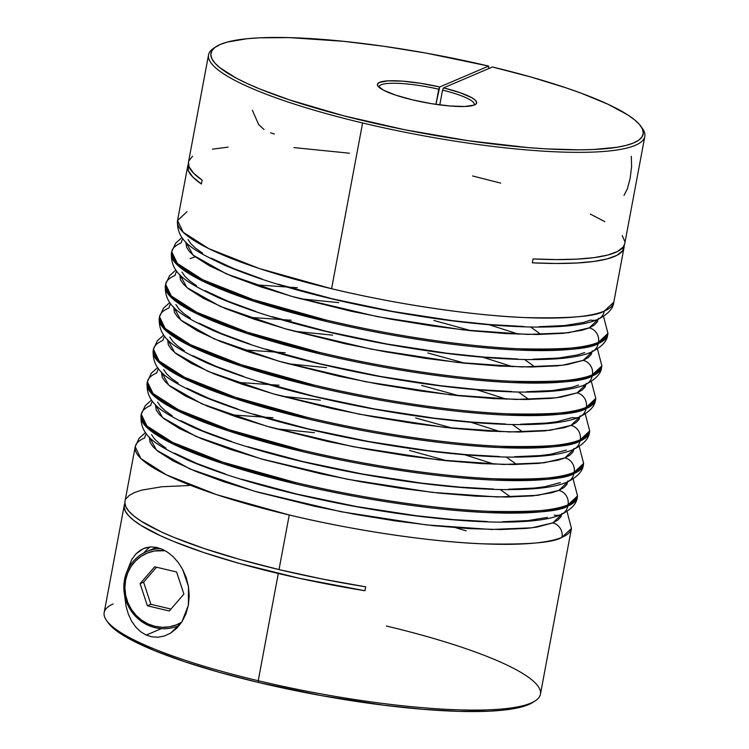 <?xml version="1.0" encoding="UTF-8"?>
<svg xmlns="http://www.w3.org/2000/svg" width="749" height="749" viewBox="0 0 749 749"><rect width="100%" height="100%" fill="white"/><g stroke="black" fill="none" stroke-linecap="round" stroke-linejoin="round"><path stroke-width="1.12" d="M155.155 627.69A40.352 38.311 -113.1 0 0 179.451 625.275A40.352 38.311 66.9 0 1 178.299 625.799A40.352 38.311 66.9 0 1 155.155 627.69A40.352 38.311 66.9 0 1 124.091 591.832A40.352 38.311 66.9 0 1 146.617 551.573A40.352 38.311 66.9 0 1 160.792 548.643A40.352 38.311 -113.1 0 0 123.931 584.257A40.352 38.311 -113.1 0 0 155.155 627.69L154.987 626.333L155.155 627.69M181.707 622.185A38.733 36.776 66.9 0 1 154.987 626.333L162.224 627.306L169.452 626.801L176.399 624.844L181.707 622.185M165.22 550.74L154.537 550.964L147.59 552.931L141.196 556.273L135.606 560.87L131.028 566.544L127.648 573.069L125.579 580.213L124.914 587.684L125.663 595.202L127.826 602.477L131.29 609.237L135.934 615.201L141.58 620.163L148.012 623.917L154.987 626.333A38.733 36.776 66.9 0 1 125.27 582.151A38.733 36.776 66.9 0 1 165.22 550.749M140.091 583.668L154.697 566.778L176.595 571.993L183.898 594.097L169.293 610.997L147.394 605.782L140.091 583.668L154.697 566.778L176.595 571.993L183.898 594.097L169.293 610.997L147.394 605.782L150.886 604.293L170.959 609.068L150.886 604.293L147.394 605.782L140.091 583.668L143.593 582.179L140.091 583.668M153.423 549.438A40.352 38.311 66.9 0 1 156.71 547.435M156.522 567.208L143.593 582.179L150.886 604.293L143.593 582.179L156.522 567.208M530.648 327.023L541.04 334.466M524.562 359.529L534.955 366.973M300.087 298.739L338.688 302.643M433.877 320.45L471.271 330.768M518.477 392.036L528.869 399.479M294.011 331.245L332.603 335.149M427.791 352.957L465.185 363.274M512.4 424.543L522.783 431.986M287.925 363.752L326.527 367.656M421.706 385.463L459.1 395.781M506.315 457.049L516.707 464.492M281.839 396.258L320.441 400.163M415.62 417.97L453.023 428.297M500.229 489.556L510.621 496.999M275.754 428.765L314.355 432.669M409.534 450.477L446.938 460.804M641.584 127.367A221.919 40.062 -169.4 0 1 644.823 136.44A221.919 40.062 -169.4 0 1 362.6 122.976L331.582 288.73A221.919 40.062 10.6 0 0 604.303 311.069A12.106 11.488 66.9 0 1 597.768 319.449A12.106 11.488 -113.1 0 0 604.303 311.069C595.951 316.481 569.221 318.643 524.122 317.539C478.349 315.788 402.157 305.704 331.582 288.73L259.088 268.451L208.671 248.565L183.196 232.256L177.541 220.552L187.035 211.686M561.797 514.254L552.771 522.896L531.902 527.802L491.4 529.477L426.312 524.899L341.123 511.736L254.651 491.278L189.843 468.921L156.532 450.13L149.341 437.07L150.09 442.416L152.993 446.676L157.852 451.226L173.197 460.981L195.555 471.318L224.054 481.832L257.609 492.121L314.552 506.258L354.801 514.301L395.069 520.873L433.821 525.714L469.557 528.644L500.922 529.543L526.687 528.382L537.164 527.043L552.771 522.896A12.106 11.488 66.9 0 1 561.965 537.314A12.106 11.488 -113.1 0 0 552.771 522.896L557.762 520.134L560.804 516.95L561.872 513.365M145.475 432.576L139.136 438.231L135.204 446.797L124.98 501.409A221.919 40.062 10.6 0 0 279.021 569.586L289.245 514.975A221.919 40.062 -169.4 0 1 135.204 446.797L140.849 458.51L166.334 474.81L216.751 494.696L289.245 514.975C359.81 531.949 436.002 542.033 481.785 543.783C526.884 544.888 553.605 542.725 561.965 537.314A221.919 40.062 -169.4 0 1 289.245 514.975L279.021 569.586A221.919 40.062 10.6 0 0 365.681 586.832L364.95 590.736A221.919 40.062 -169.4 0 1 278.291 573.491L258.227 680.729L258.442 682.461A219.869 39.697 10.6 0 0 533.045 702.272A219.869 39.697 10.6 0 0 534.14 701.495M561.263 514.488A12.106 11.488 -113.1 0 0 567.798 506.109C559.447 511.52 532.717 513.683 487.627 512.578C441.844 510.827 365.652 500.744 295.087 483.77L222.584 463.491L172.167 443.605L146.692 427.295L141.037 415.592A221.919 40.062 10.6 0 0 295.087 483.77A221.919 40.062 10.6 0 0 567.798 506.109A221.919 40.062 10.6 0 0 577.301 497.233L567.798 506.109A12.106 11.488 66.9 0 1 561.263 514.488A12.106 11.488 66.9 0 1 554.232 515.097M567.873 481.747L558.857 490.389L537.988 495.295L497.486 496.971L432.398 492.393L347.208 479.229L260.736 458.772L195.929 436.414L162.617 417.624L155.427 404.563L156.176 409.9L159.078 414.169L163.928 418.719L179.283 428.475L201.64 438.811L230.14 449.325L263.695 459.614L320.638 473.752L360.878 481.794L401.155 488.367L439.897 493.207L475.643 496.138L506.998 497.036L532.773 495.875L551.966 492.702L558.857 490.389A12.106 11.488 66.9 0 1 568.042 504.807A12.106 11.488 -113.1 0 0 558.857 490.389L563.847 487.627L566.89 484.444L567.948 480.858M151.56 400.069L145.222 405.724L141.28 414.291L146.935 426.003L172.41 442.303L222.828 462.189L295.331 482.468C365.896 499.443 442.088 509.526 487.871 511.277C532.96 512.382 559.69 510.219 568.042 504.807A221.919 40.062 -169.4 0 1 295.331 482.468L295.087 483.77L295.331 482.468A221.919 40.062 -169.4 0 1 141.28 414.291A221.919 40.062 -169.4 0 1 150.783 405.424A12.106 11.488 66.9 0 1 152.44 401.221M567.349 481.981A12.106 11.488 -113.1 0 0 573.884 473.602C565.532 479.014 538.803 481.176 493.703 480.072C447.93 478.321 371.738 468.237 301.164 451.263L228.67 430.984L178.253 411.098L152.777 394.789L147.122 383.085A221.919 40.062 10.6 0 0 301.164 451.263A221.919 40.062 10.6 0 0 573.884 473.602A221.919 40.062 10.6 0 0 583.387 464.726L573.884 473.602A12.106 11.488 66.9 0 1 567.349 481.981M573.968 449.222L564.943 457.882L544.074 462.788L503.571 464.464L438.474 459.886L353.285 446.722L266.822 426.265L202.015 403.908L168.703 385.117L161.503 372.056L162.261 377.393L165.164 381.662L170.014 386.212L185.359 395.968L207.716 406.304L236.225 416.819L269.78 427.108L326.723 441.245L366.963 449.288L407.231 455.86L445.983 460.701L481.729 463.631L513.084 464.53L538.859 463.369L558.052 460.195L564.943 457.882A12.106 11.488 66.9 0 1 574.127 472.301A12.106 11.488 -113.1 0 0 564.943 457.882L569.933 455.12L572.966 451.937L574.034 448.351M157.646 367.562L151.307 373.217L147.366 381.784L153.021 393.497L178.496 409.797L228.913 429.683L301.407 449.962C371.981 466.936 448.174 477.019 493.947 478.77C539.046 479.875 565.776 477.712 574.127 472.301A221.919 40.062 -169.4 0 1 301.407 449.962L301.164 451.263L301.407 449.962A221.919 40.062 -169.4 0 1 147.366 381.784A221.919 40.062 -169.4 0 1 156.859 372.918A12.106 11.488 66.9 0 1 158.526 368.714M573.434 449.475A12.106 11.488 -113.1 0 0 579.969 441.095C571.618 446.507 544.888 448.67 499.789 447.565C454.016 445.814 377.824 435.731 307.249 418.757L234.755 398.477L184.338 378.591L158.854 362.282L153.208 350.579A221.919 40.062 10.6 0 0 307.249 418.757A221.919 40.062 10.6 0 0 579.969 441.095A221.919 40.062 10.6 0 0 589.463 432.22L579.969 441.095A12.106 11.488 66.9 0 1 573.434 449.475M580.044 416.734L571.019 425.376L550.159 430.282L509.648 431.958L444.56 427.379L359.37 414.216L272.908 393.759L208.1 371.401L174.779 352.61L167.589 339.55L168.347 344.886L171.249 349.156L176.099 353.706L191.444 363.462L213.802 373.798L242.302 384.312L275.857 394.601L332.809 408.739L373.049 416.781L413.317 423.354L452.068 428.194L487.814 431.124L519.169 432.023L544.944 430.862L564.137 427.688L571.019 425.376A12.106 11.488 66.9 0 1 580.213 439.794A12.106 11.488 -113.1 0 0 571.019 425.376L576.009 422.614L579.052 419.431L580.119 415.845M163.731 335.056L157.384 340.711L153.451 349.277L159.097 360.99L184.582 377.29L234.999 397.176L307.493 417.455C378.067 434.429 454.259 444.513 500.032 446.264C545.132 447.368 571.861 445.206 580.213 439.794A221.919 40.062 -169.4 0 1 307.493 417.455L307.249 418.757L307.493 417.455A221.919 40.062 -169.4 0 1 153.451 349.277A221.919 40.062 -169.4 0 1 162.945 340.411A12.106 11.488 66.9 0 1 164.602 336.207M586.13 384.228L577.105 392.869L556.235 397.775L515.733 399.451L450.645 394.873L365.456 381.709L278.984 361.252L214.177 338.894L180.865 320.104L173.674 307.043L174.433 312.38L177.326 316.649L182.185 321.199L197.53 330.955L219.888 341.291L248.387 351.805L281.942 362.095L338.885 376.232L379.134 384.274L419.403 390.847L458.154 395.687L493.891 398.618L525.255 399.517L551.021 398.356L561.497 397.017L577.105 392.869A12.106 11.488 66.9 0 1 586.298 407.287A12.106 11.488 -113.1 0 0 577.105 392.869L582.095 390.107L585.138 386.924L586.205 383.338M169.808 302.549L163.469 308.204L159.537 316.771L165.183 328.483L190.667 344.783L241.084 364.669L313.578 384.949C384.143 401.923 460.335 412.006 506.118 413.757C551.217 414.862 577.938 412.699 586.298 407.287A221.919 40.062 -169.4 0 1 313.578 384.949L313.335 386.25L240.841 365.971L190.424 346.085L164.939 329.775L159.294 318.072A221.919 40.062 10.6 0 0 313.335 386.25A221.919 40.062 10.6 0 0 586.055 408.589C577.694 414 550.974 416.163 505.875 415.058C460.092 413.308 383.9 403.224 313.335 386.25L313.578 384.949A221.919 40.062 -169.4 0 1 159.537 316.771A221.919 40.062 -169.4 0 1 169.031 307.905A12.106 11.488 66.9 0 1 170.688 303.701M579.511 416.968A12.106 11.488 -113.1 0 0 586.055 408.589A221.919 40.062 10.6 0 0 595.549 399.713L586.055 408.589A12.106 11.488 66.9 0 1 579.511 416.968A12.106 11.488 66.9 0 1 572.479 417.577L556.872 421.724L546.405 423.063L520.63 424.224M585.596 384.462A12.106 11.488 -113.1 0 0 592.141 376.082C583.78 381.494 557.059 383.657 511.96 382.552C466.178 380.801 389.986 370.718 319.42 353.743L246.927 333.464L196.51 313.578L171.025 297.269L165.37 285.566A221.919 40.062 10.6 0 0 319.42 353.743A221.919 40.062 10.6 0 0 592.141 376.082A221.919 40.062 10.6 0 0 601.634 367.207L592.141 376.082A12.106 11.488 66.9 0 1 585.596 384.462M592.216 351.721L583.19 360.363L562.321 365.269L521.819 366.944L456.731 362.366L371.541 349.203L285.069 328.745L220.262 306.388L186.95 287.597L179.76 274.537L180.509 279.873L183.411 284.143L188.261 288.693L203.616 298.448L225.973 308.785L254.473 319.299L288.028 329.588L344.971 343.725L385.211 351.768L425.488 358.34L464.24 363.181L499.976 366.111L531.341 367.01L557.106 365.849L567.583 364.51L583.19 360.363A12.106 11.488 66.9 0 1 592.384 374.781A12.106 11.488 -113.1 0 0 583.19 360.363L588.18 357.601L591.223 354.417L592.281 350.832M175.893 270.043L169.555 275.698L165.613 284.264L171.268 295.977L196.753 312.277L247.17 332.163L319.664 352.442C390.229 369.416 466.421 379.5 512.204 381.25C557.303 382.355 584.023 380.192 592.384 374.781A221.919 40.062 -169.4 0 1 319.664 352.442L319.42 353.743L319.664 352.442A221.919 40.062 -169.4 0 1 165.613 284.264A221.919 40.062 -169.4 0 1 175.116 275.398A12.106 11.488 66.9 0 1 176.773 271.194M591.682 351.955A12.106 11.488 -113.1 0 0 598.217 343.576C589.866 348.987 563.136 351.15 518.046 350.045C472.263 348.294 396.071 338.211 325.497 321.237L253.003 300.958L202.586 281.072L177.11 264.762L171.455 253.059A221.919 40.062 10.6 0 0 325.497 321.237A221.919 40.062 10.6 0 0 598.217 343.576A221.919 40.062 10.6 0 0 607.72 334.7L598.217 343.576A12.106 11.488 66.9 0 1 591.682 351.955M598.292 319.214L589.276 327.856L568.407 332.762L527.905 334.438L462.807 329.86L377.627 316.696L291.155 296.239L226.348 273.881L193.036 255.091L185.846 242.03L186.595 247.367L189.497 251.636L194.347 256.186L209.701 265.942L232.05 276.278L260.558 286.792L294.114 297.081L351.056 311.219L391.296 319.261L431.564 325.834L470.316 330.674L506.062 333.605L537.417 334.503L563.192 333.342L582.385 330.169L589.276 327.856A12.106 11.488 66.9 0 1 598.46 342.274A12.106 11.488 -113.1 0 0 589.276 327.856L594.266 325.094L597.299 321.911L598.367 318.325M181.979 237.536L175.641 243.191L171.699 251.758L177.354 263.461L202.829 279.77L253.246 299.656L325.74 319.935C396.315 336.91 472.507 346.993 518.289 348.744C563.379 349.849 590.109 347.686 598.46 342.274A221.919 40.062 -169.4 0 1 325.74 319.935L325.497 321.237L325.74 319.935A221.919 40.062 -169.4 0 1 171.699 251.758A221.919 40.062 -169.4 0 1 181.202 242.891A12.106 11.488 66.9 0 1 182.859 238.688M150.193 546.929A44.388 42.141 -113.1 0 0 143.789 552.931L145.746 550.815M131.768 559.484L126.693 572.189L131.768 559.484L135.85 553.979L143.471 548.53L150.708 546.901L156.382 547.36L162.308 549.27L167.739 552.313L173.075 556.638L178.15 562.349L182.616 569.343L186.155 577.46L188.458 586.458L189.235 595.867L188.374 605.276L185.864 614.114L181.895 621.904L176.736 628.299L170.781 633.027L164.452 635.976L158.076 637.202L151.953 636.856L146.242 635.086L140.569 631.688L135.681 626.988L131.599 621.118L128.379 614.217L126.038 606.213L124.521 594.753L126.038 606.213L128.379 614.217L131.599 621.118L135.681 626.988M161.353 628.636L146.242 635.086L161.353 628.636M623.992 195.414L627.456 188.645L630.171 178.225L631.604 166.54L631.323 156.251M386.4 626.024A221.919 40.062 -169.4 0 1 535.376 700.736A221.919 40.062 -169.4 0 1 258.227 680.729A221.919 40.062 -169.4 0 1 106.536 620.472A221.919 40.062 -169.4 0 1 113.099 603.937M106.536 620.472L108.156 622.765A219.869 39.697 10.6 0 0 258.442 682.461L258.227 680.729A221.919 40.062 10.6 0 0 540.441 694.192L571.459 528.438A221.919 40.062 -169.4 0 1 561.965 537.314L571.459 528.438L567.021 511.464M474.042 105.122A48.413 8.745 10.6 0 0 442.556 90.105L443.52 87.876A50.464 9.11 -169.4 0 1 475.521 104.411A50.464 9.11 -169.4 0 1 412.484 99.86L431.508 103.671L449.868 105.993L464.839 106.48L474.211 105.066L476.317 103.69L476.579 101.948L474.978 99.889L471.598 97.604L459.998 92.67L443.52 87.876L492.449 66.989L531.294 77.128L566.16 87.886L581.673 93.382L608.132 104.317L627.662 114.85L634.59 119.831L639.534 124.568L642.445 129.006L643.288 133.107L642.071 136.824L638.785 140.129L633.476 142.993L626.183 145.381L616.998 147.281L593.255 149.519L578.94 149.837L546.105 148.864L527.886 147.581L468.2 140.7L404.994 129.802L343.669 115.795L289.488 99.898L259.66 88.916L247.086 83.467L236.235 78.111L220.094 67.906L214.963 63.141L211.864 58.675L210.825 54.546L211.855 50.782L214.944 47.44L220.066 44.528L227.172 42.094L247.03 38.723L259.603 37.815L289.414 37.619L343.576 41.307L383.975 46.298L426.022 53.085L488.657 66.09L439.729 86.968L420.648 83.289L402.513 81.145L388.029 80.855L379.331 82.465L377.599 83.916L377.721 85.732L383.441 90.17L395.631 95.123L412.484 99.86A50.464 9.11 -169.4 0 1 377.992 86.154A50.464 9.11 -169.4 0 1 439.729 86.968L435.927 104.354L438.764 89.206A48.413 8.745 10.6 0 0 379.106 87.361A48.413 8.745 -169.4 0 1 379.097 86.715A48.413 8.745 -169.4 0 1 438.764 89.206L439.729 86.968L488.657 66.09L488.732 68.58L488.657 66.09A219.869 39.697 -169.4 0 0 215.955 46.719A219.869 39.697 -169.4 0 0 419.758 132.657A219.869 39.697 -169.4 0 0 640.844 126.235A219.869 39.697 -169.4 0 0 492.449 66.989L443.52 87.876L442.556 90.105A48.413 8.745 -169.4 0 1 474.286 104.523A48.413 8.745 -169.4 0 1 474.042 105.122M124.25 505.313L104.177 612.551A221.919 40.062 10.6 0 0 258.227 680.729L278.291 573.491A221.919 40.062 -169.4 0 1 124.25 505.313A221.919 40.062 -169.4 0 1 124.886 503.412M135.85 553.979L140.409 550.159L145.353 547.837L150.708 546.901L156.382 547.36L162.308 549.27L167.739 552.313L173.075 556.638L178.15 562.349L182.616 569.343L188.458 586.458L188.374 605.276L181.895 621.904L170.781 633.027L164.452 635.976L158.076 637.202M591.354 381.438L595.792 398.412A221.919 40.062 -169.4 0 1 586.298 407.287L595.792 398.412L595.549 399.713C595.043 406.07 589.669 411.838 579.426 417.006C568.116 421.949 548.643 425.029 512.316 424.543C470.606 423.569 422.698 418.082 368.592 408.093C302.006 395.416 247.994 380.333 206.546 362.834C175.612 348.023 158.114 339.316 159.294 318.072L159.537 316.771M624.114 245.588A221.919 40.062 -169.4 0 1 624.02 247.582A221.919 40.062 -169.4 0 1 532.324 262.833L533.054 258.929A221.919 40.062 10.6 0 0 624.75 243.687L644.823 136.44M604.303 311.069A221.919 40.062 10.6 0 0 613.796 302.193L604.303 311.069M585.269 413.944L589.706 430.918A221.919 40.062 -169.4 0 1 580.213 439.794L589.706 430.918L589.463 432.22C588.957 438.577 583.583 444.344 573.341 449.512C562.031 454.456 542.557 457.536 506.23 457.049C464.52 456.075 416.613 450.589 362.516 440.599C295.921 427.922 241.908 412.839 200.47 395.341C169.536 380.529 152.028 371.822 153.208 350.579L153.451 349.277M579.192 446.451L583.63 463.425A221.919 40.062 -169.4 0 1 574.127 472.301L583.63 463.425L583.387 464.726C582.872 471.084 577.498 476.851 567.255 482.019C555.955 486.962 536.481 490.043 500.154 489.556C458.435 488.582 410.527 483.096 356.43 473.106C289.835 460.429 235.823 445.346 194.384 427.848C163.451 413.036 145.952 404.329 147.122 383.085L147.366 381.784M573.107 478.957L577.545 495.932A221.919 40.062 -169.4 0 1 568.042 504.807L577.545 495.932L577.301 497.233C576.786 503.59 571.412 509.357 561.179 514.526C549.869 519.469 530.395 522.549 494.068 522.062C452.349 521.089 404.451 515.602 350.345 505.612C283.759 492.936 229.737 477.853 188.299 460.354C157.365 445.543 139.866 436.836 141.037 415.592L141.28 414.291M603.525 316.424L607.963 333.399A221.919 40.062 -169.4 0 1 598.46 342.274L607.963 333.399L607.72 334.7C607.205 341.057 601.831 346.824 591.588 351.993C580.288 356.936 560.814 360.016 524.487 359.529C482.768 358.556 434.86 353.069 380.764 343.079C314.168 330.403 260.156 315.32 218.717 297.821C187.784 283.01 170.285 274.303 171.455 253.059L171.699 251.758M597.44 348.931L601.878 365.905A221.919 40.062 -169.4 0 1 592.384 374.781L601.878 365.905L601.634 367.207C601.119 373.564 595.745 379.331 585.512 384.499C574.202 389.443 554.728 392.523 518.402 392.036C476.692 391.062 428.784 385.576 374.678 375.586C308.092 362.909 254.07 347.826 212.632 330.328C181.698 315.516 164.2 306.809 165.37 285.566L165.613 284.264M201.387 184.011A221.919 40.062 -169.4 0 1 187.765 165.941A221.919 40.062 -169.4 0 1 188.392 164.04L188.308 170.622L192.793 177.026L201.387 184.011L202.118 180.116L201.387 184.011M624.02 247.582L613.796 302.193C613.291 308.551 607.916 314.318 597.674 319.486C586.373 324.429 566.899 327.51 530.573 327.023C488.854 326.049 440.946 320.563 386.849 310.573C320.254 297.896 266.241 282.813 224.803 265.315C193.869 250.503 176.371 241.796 177.541 220.552A221.919 40.062 10.6 0 0 331.582 288.73L362.6 122.976A221.919 40.062 -169.4 0 1 208.559 54.799L188.495 162.037A221.919 40.062 10.6 0 0 202.118 180.116L193.551 173.159L189.066 166.765L188.505 161.99M208.559 54.799A221.919 40.062 -169.4 0 1 214.86 47.505M135.204 446.797A221.919 40.062 -169.4 0 1 144.697 437.931A12.106 11.488 66.9 0 1 146.355 433.727M439.794 104.897L442.556 90.105L439.794 104.897M215.955 46.719L213.624 48.264A221.919 40.062 10.6 0 0 362.6 122.976A221.919 40.062 10.6 0 0 642.464 128.519L640.844 126.235M349.409 153.199L293.983 147.6M228.089 147.141L212.463 149.145M192.596 156.176L188.739 161.072M624.095 245.372L622.616 250.765L616.951 255.306L607.214 258.901L593.582 261.495L576.318 263.03L555.767 263.479L532.324 262.833L533.054 258.929L556.413 259.575L576.899 259.135L594.116 257.619L607.748 255.053L617.522 251.486L623.262 246.983L624.769 243.594M624.844 241.637L622.241 235.551M604.78 221.62L590.249 214.055M500.697 183.112L472.6 175.959M533.073 702.253L528.644 704.584L521.426 707.009L501.315 710.333L488.61 711.213L458.528 711.344L423.204 709.331L383.984 705.24L321.181 695.578L258.442 682.461L219.56 672.396L184.554 661.685L154.781 650.731L131.347 639.955L115.149 629.769L109.972 625.012L107.416 621.633M124.858 502.626L125.832 506.792L128.903 511.305L134.034 516.117L141.177 521.173L161.213 531.856L173.908 537.37L204.065 548.483L239.549 559.363L279.021 569.586L321.93 578.949L365.681 586.832L364.95 590.736L299.525 578.331L239.043 563.332L203.709 552.519L173.656 541.461L160.969 535.975L140.878 525.349L133.659 520.302L128.435 515.499L125.252 510.996L124.128 506.82L125.083 503.028M189.319 485.511L162.065 486.738L141.767 490.099L134.474 492.542L129.203 495.464L125.982 498.834M466.206 530.854L455.767 527.717M270.529 132.845L274.396 133.996M252.357 110.281L258.695 124.634L264.032 129.521M176.24 626.941L175.36 626.904A44.388 42.141 -113.1 0 0 178.019 626.96M169.808 337.087L172.71 341.357L177.56 345.898L184.31 350.691M192.905 355.663L215.263 365.999L243.762 376.513M259.987 381.709L314.636 396.455L374.509 408.982L434.439 418.204L471.861 422.108L505.575 424.028M188.055 239.568L190.958 243.837L195.807 248.378L202.567 253.162M211.162 258.143L233.51 268.479L262.019 278.993M278.235 284.189L332.893 298.935L392.757 311.462L452.686 320.684L490.118 324.579L523.832 326.508M538.877 326.704L564.652 325.543L583.846 322.37L590.736 320.057A12.106 11.488 66.9 0 0 597.768 319.449M163.722 369.594L166.624 373.863L171.474 378.404L178.234 383.198M186.819 388.169L209.177 398.505L237.686 409.02M253.902 414.216L308.56 428.962L368.424 441.489L428.353 450.711L465.784 454.615L499.489 456.534M514.544 456.731L540.319 455.57L550.787 454.231L566.403 450.083M157.636 402.101L160.539 406.37L165.389 410.911L172.148 415.704M180.743 420.676L203.091 431.012L231.6 441.526M247.825 446.722L302.474 461.468L362.338 473.995L422.267 483.217L459.699 487.122L493.413 489.041M508.459 489.237L534.234 488.076L544.701 486.738L560.318 482.59M151.551 434.607L154.453 438.877L159.303 443.417L166.063 448.211M174.657 453.182L197.015 463.519L225.515 474.033M241.74 479.229L296.389 493.975L356.252 506.502L416.191 515.724L453.613 519.628L487.327 521.547M502.382 521.744L528.148 520.583L547.341 517.409M181.97 272.074L184.872 276.344L189.722 280.884L196.481 285.669M205.076 290.649L227.434 300.986L255.933 311.5M272.159 316.696L326.807 331.442L386.671 343.969L446.601 353.191L484.032 357.086L517.746 359.014M532.792 359.211L558.567 358.05L577.76 354.876L584.651 352.564M175.884 304.581L178.786 308.85L183.645 313.391L190.396 318.175M198.991 323.156L221.348 333.492L249.848 344.006M266.073 349.203L320.722 363.948L380.595 376.475L440.524 385.698L477.946 389.592L511.661 391.521M526.716 391.718L552.481 390.557L571.674 387.383L578.565 385.07M195.161 256.823L190.143 258.602M518.683 334.194L489.209 324.766M297.344 287.719L254.651 284.779M512.597 366.701L481.888 356.908M291.258 320.226L248.565 317.286M506.511 399.208L475.802 389.414M285.172 352.732L242.489 349.792M500.435 431.714L470.962 422.286M279.096 385.239L236.403 382.299M494.349 464.221L463.64 454.428M273.011 417.745L230.317 414.806M179.423 625.312L178.299 625.799M156.457 547.379L146.617 551.573M535.376 700.736L533.045 702.272M187.765 165.941L177.541 220.552"/></g></svg>
